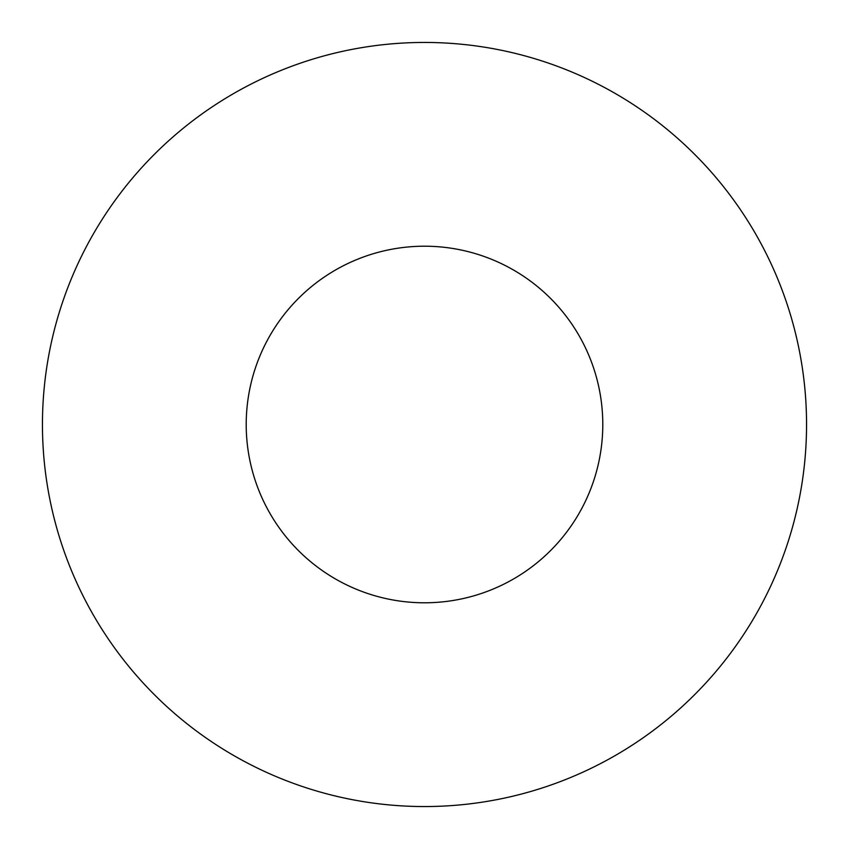 <?xml version="1.0" encoding="UTF-8"?>
<svg xmlns="http://www.w3.org/2000/svg" width="849" height="849" viewBox="0 0 849 849"><rect width="100%" height="100%" fill="white"/><g stroke="black" fill="none" stroke-linecap="round" stroke-linejoin="round"><path stroke-width="1.27" d="M602.79 424.5A178.29 178.29 0 0 0 424.5 246.21A178.29 178.29 0 0 0 246.21 424.5A178.29 178.29 0 0 0 424.5 602.79A178.29 178.29 0 0 0 602.79 424.5M806.55 424.5A382.05 382.05 0 0 0 424.5 42.45A382.05 382.05 0 0 0 42.45 424.5A382.05 382.05 0 0 0 424.5 806.55A382.05 382.05 0 0 0 806.55 424.5"/></g></svg>
